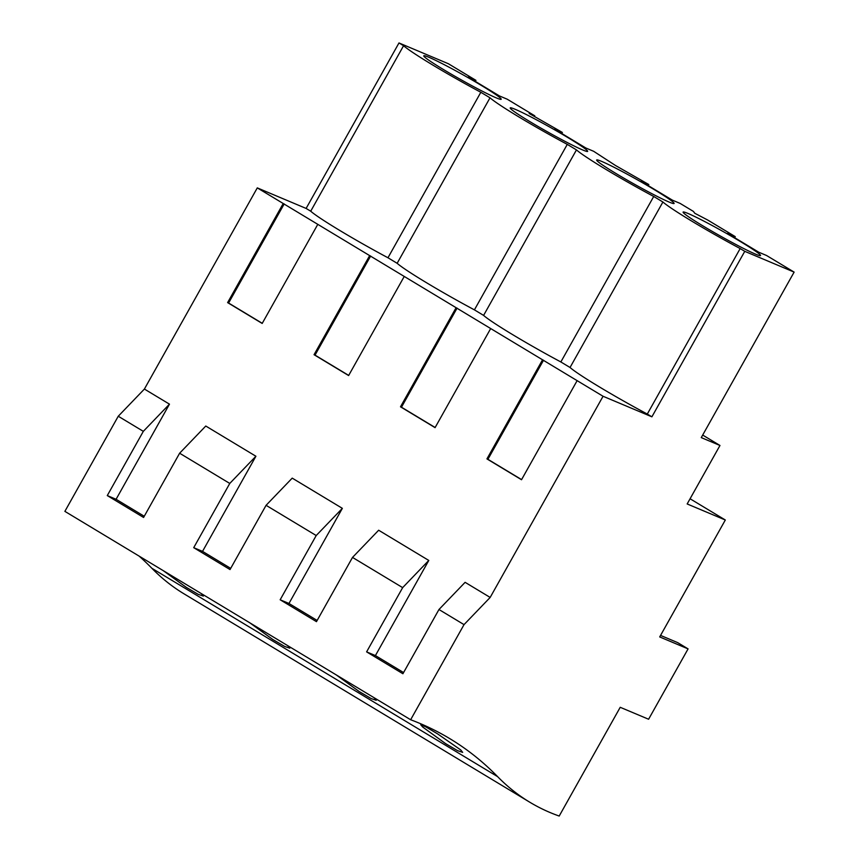 <?xml version="1.0" encoding="UTF-8"?>
<svg xmlns="http://www.w3.org/2000/svg" width="859" height="859" viewBox="0 0 859 859"><rect width="100%" height="100%" fill="white"/><g stroke="black" fill="none" stroke-linecap="round" stroke-linejoin="round"><path stroke-width="1.29" d="M603.061 396.267L577.13 380.644L521.52 479.73L486.935 458.899L542.544 359.803L490.682 328.546L435.073 427.642L400.498 406.801L456.108 307.705L404.245 276.448L348.625 375.544L314.05 354.703L369.66 255.606L317.798 224.349L262.188 323.446L227.614 302.604L283.223 203.508L257.292 187.885L306.115 208.436L310.711 211.207L403.58 45.72L398.984 42.95L448.355 63.727L475.929 80.349L468.187 77.085L499.476 95.95L507.218 99.204L534.792 115.825L529.155 113.452L562.377 132.447L554.624 129.183L585.913 148.038L593.666 151.302L615.592 165.551L648.813 184.545L641.072 181.281L672.361 200.136L680.103 203.4L693.417 211.421L694.759 213.257L707.687 220.022L735.261 236.633L727.509 233.38L758.798 252.235L766.55 255.499L794.124 272.11L701.255 437.607L719.971 445.477L687.168 503.954L725.318 520.006L659.701 636.938L688.08 648.889L648.599 719.241L620.219 707.301L559.198 816.05A735.519 340.164 -58.9 0 1 529.778 802.209A735.519 340.164 -58.9 0 1 497.619 776.643A1092.798 505.393 -58.9 0 0 449.837 738.665A1092.798 505.393 -58.9 0 0 410.645 719.745L464.032 624.622L490.167 597.434L603.061 396.267L651.895 416.819L744.764 251.333L740.168 248.562L647.299 414.059L651.895 416.819M794.124 272.11L744.764 251.333M428.791 560.444L378.658 530.228L352.512 557.416L402.656 587.631L366.61 651.874L375.415 655.578L428.791 560.444L402.656 587.631M403.58 672.554L375.415 655.578M490.167 597.434L465.106 582.327L438.96 609.514L464.032 624.622M144.258 516.27L116.083 499.283L169.47 404.159L144.398 389.052L257.292 187.885M230.846 441.139L205.773 426.032L179.628 453.219L229.772 483.445L193.715 547.677L202.531 551.381L255.907 456.247L230.846 441.139M230.695 568.357L202.531 551.381M317.282 493.238L292.221 478.13L266.075 505.317L316.209 535.533L280.163 599.775L288.968 603.48L342.354 508.345L317.282 493.238M317.143 620.456L288.968 603.48M647.299 414.059A69.386 4.112 29.3 0 1 570.043 367.491L560.852 361.961A69.386 4.112 29.3 0 1 483.596 315.403L474.415 309.863A69.386 4.112 29.3 0 1 397.148 263.305L387.967 257.764L480.836 92.278A69.386 4.112 29.3 0 1 403.58 45.72M310.711 211.207A69.386 4.112 29.3 0 0 387.967 257.764M283.223 203.508L317.798 224.349M369.66 255.606L404.245 276.448M456.108 307.705L490.682 328.546M542.544 359.803L577.13 380.644M397.148 263.305L490.017 97.808L480.836 92.278M490.017 97.808A69.386 4.112 29.3 0 0 567.284 144.376L576.464 149.906A69.386 4.112 29.3 0 0 653.72 196.475L662.912 202.005A69.386 4.112 29.3 0 0 740.168 248.562M755.533 254.135A44.4 2.631 29.3 0 0 760.537 255.553A44.4 2.631 29.3 0 0 732.308 236.773A44.4 2.631 29.3 0 0 688.102 213.504A44.4 2.631 29.3 0 0 683.098 212.098A44.4 2.631 29.3 0 0 711.327 230.867A44.4 2.631 29.3 0 0 755.533 254.135M669.086 202.048A44.4 2.631 29.3 0 0 674.09 203.454A44.4 2.631 29.3 0 0 645.861 184.674A44.4 2.631 29.3 0 0 601.665 161.406A44.4 2.631 29.3 0 0 596.661 159.999A44.4 2.631 29.3 0 0 624.89 178.779A44.4 2.631 29.3 0 0 669.086 202.048M496.201 97.851A44.4 2.631 29.3 0 0 501.205 99.257A44.4 2.631 29.3 0 0 472.976 80.488A44.4 2.631 29.3 0 0 428.781 57.22A44.4 2.631 29.3 0 0 423.777 55.814A44.4 2.631 29.3 0 0 452.006 74.583A44.4 2.631 29.3 0 0 496.201 97.851M515.217 109.318A44.4 2.631 29.3 0 0 510.214 107.901A44.4 2.631 29.3 0 0 538.443 126.681A44.4 2.631 29.3 0 0 582.649 149.949A44.4 2.631 29.3 0 0 587.653 151.356A44.4 2.631 29.3 0 0 559.424 132.587A44.4 2.631 29.3 0 0 515.217 109.318M735.261 236.633L734.67 237.685M719.971 445.477L702.683 435.062M725.318 520.006L690.078 498.768M688.08 648.889L677.708 642.639L660.56 635.413M529.778 802.209L184.009 593.827A735.519 340.164 -58.9 0 1 151.85 568.261A1092.798 505.393 -58.9 0 0 139.104 556.095M410.645 719.745L64.876 511.363L118.252 416.239L144.398 389.052M422.735 727.058L445.649 743.658L457.546 750.637L462.668 752.377L460.725 749.939L437.532 733.833L425.677 726.8L420.738 724.749L422.735 727.058M249.744 622.775L272.765 639.472L284.662 646.44L289.773 648.18L287.776 645.7M336.191 674.873L359.202 691.559L371.099 698.539L376.221 700.278L374.223 697.798M201.339 593.601L203.336 596.082L198.214 594.353L186.317 587.373L163.307 570.687M169.47 404.159L143.324 431.347L107.278 495.579L143.582 517.462L179.628 453.219M143.324 431.347L118.252 416.239M366.61 651.874L402.914 673.746L438.96 609.514M280.163 599.775L316.466 621.658L352.512 557.416M193.715 547.677L230.029 569.56L266.075 505.317M521.596 479.601L487.912 459.307L543.532 360.211M486.935 458.899L487.912 459.307M570.043 367.491L662.912 202.005M560.852 361.961L653.72 196.475M306.115 208.436L398.984 42.95M475.929 80.349L475.338 81.401M534.362 116.588L534.792 115.825M107.278 495.579L116.083 499.283M262.263 323.317L228.591 303.023L284.2 203.927M227.614 302.604L228.591 303.023M255.907 456.247L229.772 483.445M648.813 184.545L648.223 185.598M342.354 508.345L316.209 535.533M435.148 427.503L401.475 407.209L457.085 308.113M400.498 406.801L401.475 407.209M483.596 315.403L576.464 149.906M474.415 309.863L567.284 144.376M562.377 132.447L561.786 133.499M348.7 375.415L315.028 355.121L370.637 256.025M314.05 354.703L315.028 355.121M497.619 776.643L151.85 568.261"/></g></svg>
